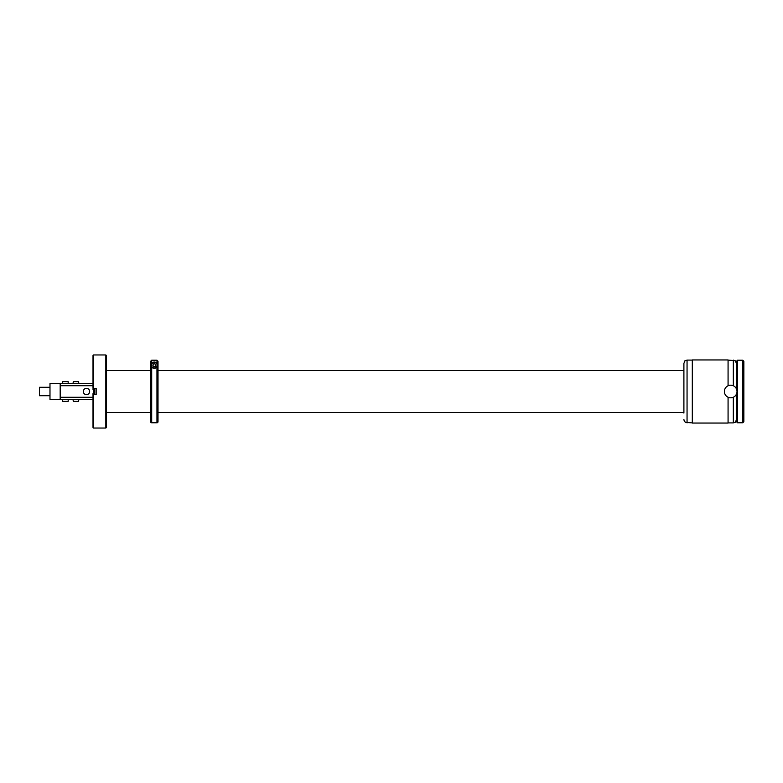 <?xml version="1.0" encoding="UTF-8"?>
<svg xmlns="http://www.w3.org/2000/svg" width="783" height="783" viewBox="0 0 783 783"><rect width="100%" height="100%" fill="white"/><g stroke="black" fill="none" stroke-linecap="round" stroke-linejoin="round"><path stroke-width="1.17" d="M105.842 354.953L105.842 428.047L106.371 427.528L106.371 355.472L105.842 354.953L93.539 354.953L93.539 388.348L96.162 388.348L96.162 394.652L93.539 394.652L93.539 428.047L105.842 428.047M93.539 354.953L93.011 355.472L93.011 388.348L93.539 388.348L93.011 389.396L94.733 389.396L94.733 393.604L93.011 393.604L93.011 427.528L93.539 428.047M93.011 394.652L93.539 394.652M93.637 389.396L93.637 393.604M158.009 373.041L158.009 361.266L156.962 360.209L157.099 366.718A3.152 3.152 0 0 0 156.962 363.459C155.21 361.746 153.448 361.746 151.696 363.459L151.696 360.209L150.649 361.266L150.649 421.743L150.649 412.533L106.371 412.533M152.714 362.49A3.152 3.152 0 0 1 156.169 362.646M683.902 412.533L158.009 412.533L158.009 421.743A1.047 1.047 0 0 1 156.962 422.791L156.962 366.953A3.152 3.152 0 0 1 155.846 367.971M153.135 368.127A3.152 3.152 0 0 1 151.559 363.694L151.696 366.953C153.448 368.734 155.21 368.734 156.962 366.953L157.099 366.718M154.329 368.098A2.897 2.897 0 0 1 151.442 365.201A2.897 2.897 0 0 1 154.329 362.314A2.897 2.897 0 0 0 151.442 365.201A2.897 2.897 0 0 0 154.329 368.098A2.897 2.897 0 0 0 157.226 365.201A2.897 2.897 0 0 0 154.329 362.314A2.897 2.897 0 0 0 151.442 365.201A2.897 2.897 0 0 0 154.329 368.098A2.897 2.897 0 0 0 157.226 365.201A2.897 2.897 0 0 0 154.329 362.314M158.009 421.743L158.009 361.266L156.962 360.209L151.696 360.209L150.649 361.266L150.649 370.467L106.371 370.467M156.962 422.791L151.696 422.791A1.047 1.047 0 0 1 150.649 421.743M153.585 366.522L155.073 366.522A1.507 1.507 0 0 0 155.093 366.513L155.837 365.221A1.507 1.507 0 0 0 155.837 365.191L155.093 363.899L153.585 363.889L152.822 365.191A1.507 1.507 0 0 0 152.822 365.221L153.566 366.513A1.507 1.507 0 0 0 153.585 366.522M155.093 363.899A1.507 1.507 0 0 0 155.073 363.889L155.837 365.191M155.837 365.221L155.093 366.513M736.49 413.062L736.49 417.476L736.49 413.062M736.167 421.058C735.071 422.996 735.178 422.526 736.49 419.639L736.49 394.025M736.49 388.975L736.49 361.257L737.537 360.209L737.537 422.791L736.49 421.743M736.49 419.639L736.49 405.036M743.85 370.467L743.85 412.005L743.85 361.257L742.803 360.209L737.537 360.209M742.803 360.209L742.803 422.791L743.85 421.743L743.85 412.005M736.079 421.225L735.286 422.213M735.247 422.243L733.328 422.898L733.328 397.235M728.073 360.102L735.149 360.679L736.49 363.361L736.069 361.766M724.392 391.51A6.313 6.313 0 0 1 730.696 385.187A6.313 6.313 0 0 1 737.018 391.49A6.313 6.313 0 0 1 730.715 397.813A6.313 6.313 0 0 1 724.392 391.51M683.902 413.062L683.902 363.361C685.203 360.474 685.311 360.004 684.225 361.942M683.902 365.524L683.902 369.938M692.309 422.898L685.233 422.321L683.902 419.639L684.313 421.225M684.313 361.766L685.105 360.787M728.073 385.765L728.073 359.945L692.309 359.945L692.309 423.055L728.073 423.055L728.073 397.235M683.902 370.467L158.009 370.467M49.985 383.611L49.985 399.389L49.985 383.611L93.011 383.611M49.985 399.389L93.011 399.389M39.463 395.709L39.463 387.291L39.463 395.709L49.672 395.709M60.183 383.611L60.183 385.716L93.011 385.716M60.183 385.716L60.183 399.389M83.712 389.983A3.152 3.152 179.9 0 1 87.99 388.73A3.152 3.152 179.9 0 1 89.252 393.017A3.152 3.152 179.9 0 1 84.965 394.27A3.152 3.152 179.9 0 1 83.712 389.983M68.131 381.605L62.767 381.605L68.033 381.507L68.336 383.611M62.767 381.605L62.699 382.398L62.855 381.507L67.759 381.507M67.994 401.493L62.846 401.493L62.66 400.602L62.894 401.493L68.043 401.493L68.336 399.389M78.652 381.605L73.289 381.605L78.545 381.507L78.858 383.611M73.289 381.605L73.21 382.398L73.377 381.507L78.271 381.507M78.506 401.493L73.367 401.493L73.171 400.602L73.416 401.493L78.564 401.493L78.858 399.389M151.696 422.791L151.696 366.953M154.329 367.99A2.789 2.789 0 0 0 157.119 365.201A2.789 2.789 0 0 0 154.329 362.421A2.789 2.789 0 0 0 151.54 365.201A2.789 2.789 0 0 0 154.329 367.99M733.328 360.102L733.328 385.765M687.053 422.898L687.053 360.102L685.233 360.679M60.183 397.284L93.011 397.284M62.787 401.395L68.15 401.395M73.308 401.395L78.662 401.395M742.803 422.791L737.537 422.791M728.073 422.898L733.328 422.898M692.309 360.102L687.053 360.102M39.463 387.291L49.672 387.291M62.66 382.398L62.552 383.611M62.66 400.602L62.552 399.389M73.171 382.398L73.073 383.611M73.171 400.602L73.073 399.389"/></g></svg>
